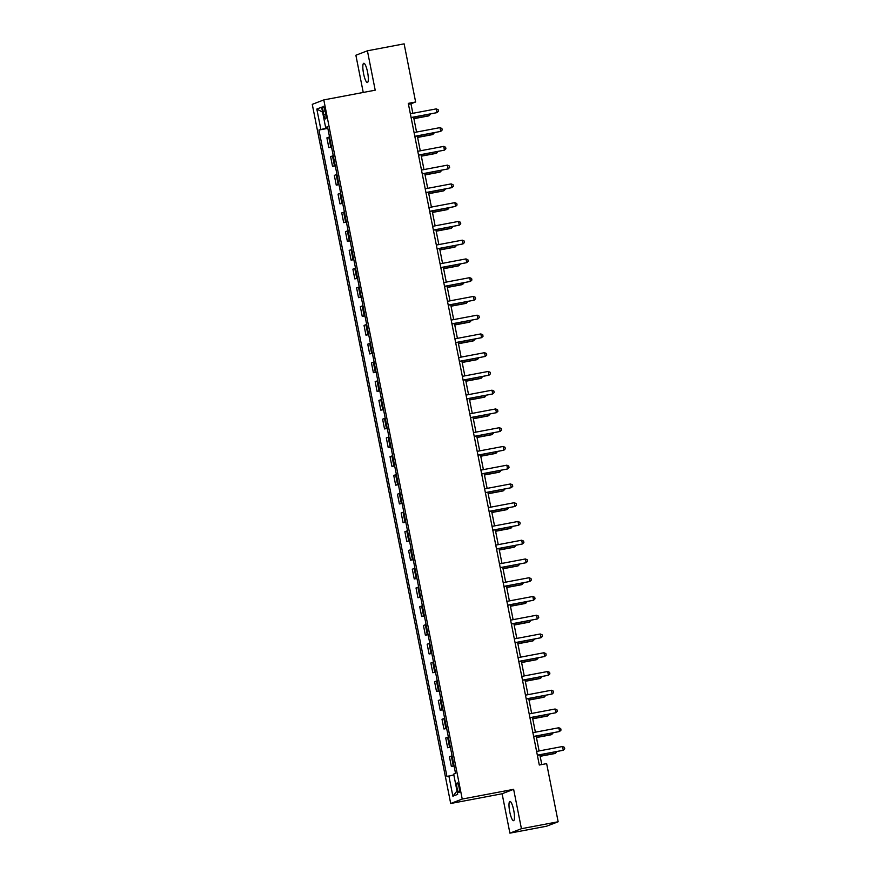 <?xml version="1.0" encoding="UTF-8"?>
<svg xmlns="http://www.w3.org/2000/svg" width="877" height="877" viewBox="0 0 877 877"><rect width="100%" height="100%" fill="white"/><g stroke="black" fill="none" stroke-linecap="round" stroke-linejoin="round"><path stroke-width="1.32" d="M513.725 810.282A9.8 2.105 -100.7 0 0 509.91 801.425A9.8 2.105 -100.7 0 0 509.745 811.817A9.8 2.105 -100.7 0 0 513.56 820.675A9.8 2.105 -100.7 0 0 513.725 810.282M367.573 72.133A9.8 2.105 -100.7 0 0 363.758 63.276A9.8 2.105 -100.7 0 0 363.582 73.668A9.8 2.105 -100.7 0 0 367.397 82.526A9.8 2.105 -100.7 0 0 367.573 72.133M459.077 787.36A4.9 1.052 -100.7 0 0 457.169 782.931A4.9 1.052 -100.7 0 0 457.081 788.127A4.9 1.052 -100.7 0 0 458.989 792.556A4.9 1.052 -100.7 0 0 459.077 787.36M509.91 833.15L521.431 828.71L513.637 789.322L502.104 793.762L509.91 833.15L546.623 826.2L558.156 821.76L546.645 763.626L539.3 765.018L408.287 103.376L415.632 101.984L404.122 43.85L367.408 50.8L355.876 55.24L363.242 92.447M502.104 793.762L450.701 803.496L312.267 104.352L323.799 99.912L462.234 799.057L450.701 803.496M323.109 111.324L323.756 114.624A4.747 1.02 -100.7 0 0 325.608 118.91A4.747 1.02 -100.7 0 0 325.685 113.878L325.038 110.579A4.747 1.02 -100.7 0 0 323.185 106.292A4.747 1.02 -100.7 0 0 323.109 111.324L325.104 110.941M327.724 127.768L318.943 130.037L446.985 776.671L453.815 774.84M320.829 129.314L316.816 109.055L321.618 107.213L325.63 127.461L327.603 127.198M448.871 775.948L452.883 796.195L457.673 794.354L453.661 774.095L455.547 773.371L327.516 126.737L325.63 127.461M521.431 828.71L558.156 821.76M513.637 789.322L462.234 799.057M323.799 99.912L375.203 90.188L367.408 50.8M412.848 113.308L410.962 103.782L415.632 101.984M541.8 764.547L539.87 754.845M539.103 750.942L536.165 736.088M535.387 732.185L532.449 717.331M531.67 713.439L528.732 698.574M527.965 694.683L525.016 679.828M524.249 675.926L521.311 661.072M520.532 657.169L517.594 642.315M516.827 638.423L513.878 623.558M513.111 619.666L510.162 604.812M509.394 600.909L506.457 586.055M505.678 582.153L502.74 567.298M501.973 563.407L499.024 548.553M498.257 544.65L495.319 529.796M494.54 525.893L491.602 511.039M490.824 507.147L487.886 492.282M487.119 488.39L484.17 473.536M483.402 469.633L480.464 454.779M479.686 450.877L476.748 436.022M475.97 432.131L473.032 417.266M472.264 413.374L469.316 398.52M468.548 394.617L465.61 379.763M464.832 375.86L461.894 361.006M461.127 357.114L458.178 342.26M457.41 338.358L454.461 323.503M453.694 319.601L450.756 304.747M449.978 300.855L447.04 285.99M446.272 282.098L443.323 267.244M442.556 263.341L439.618 248.487M438.84 244.584L435.902 229.73M435.124 225.838L432.186 210.973M431.418 207.082L428.469 192.227M427.702 188.325L424.764 173.471M423.986 169.568L421.048 154.714M420.269 150.822L417.331 135.968M416.564 132.065L413.615 117.211M408.463 104.264L410.962 103.782M318.943 130.037L327.834 128.36M329.533 136.922L326.902 137.875L328.831 147.621L331.55 147.106M454.001 765.555L451.37 766.498L454.089 765.983M451.37 766.498L449.441 756.752L452.072 755.799M450.285 746.798L447.654 747.752L450.372 747.237M447.654 747.752L445.724 737.995L448.355 737.042M446.579 728.042L443.937 728.995L446.667 728.48M443.937 728.995L442.008 719.239L444.65 718.296M442.863 709.296L440.232 710.238L442.951 709.723M440.232 710.238L438.303 700.493L440.934 699.539M439.147 690.539L436.516 691.482L439.234 690.966M436.516 691.482L434.586 681.736L437.217 680.782M435.441 671.782L432.799 672.736L435.518 672.221M432.799 672.736L430.87 662.979L433.501 662.036M431.725 653.025L429.094 653.979L431.813 653.464M429.094 653.979L427.154 644.222L429.796 643.279M428.009 634.279L425.378 635.222L428.097 634.707M425.378 635.222L423.448 625.476L426.079 624.523M424.293 615.522L421.662 616.476L424.38 615.961M421.662 616.476L419.732 606.72L422.363 605.766M420.587 596.766L417.945 597.719L420.664 597.204M417.945 597.719L416.016 587.963L418.647 587.02M416.871 578.02L414.24 578.963L416.959 578.447M414.24 578.963L412.3 569.206L414.942 568.263M413.155 559.263L410.524 560.206L413.242 559.69M410.524 560.206L408.594 550.46L411.225 549.506M409.438 540.506L406.807 541.46L409.526 540.945M406.807 541.46L404.878 531.703L407.509 530.749M405.733 521.749L403.091 522.703L405.821 522.188M403.091 522.703L401.162 512.946L403.804 512.004M402.017 503.003L399.386 503.946L402.104 503.431M399.386 503.946L397.456 494.2L400.087 493.247M398.301 484.247L395.67 485.189L398.388 484.674M395.67 485.189L393.74 475.444L396.371 474.49M394.584 465.49L391.953 466.443L394.672 465.928M391.953 466.443L390.024 456.687L392.655 455.744M390.879 446.733L388.237 447.687L390.967 447.171M388.237 447.687L386.308 437.93L388.95 436.987M387.163 427.987L384.532 428.93L387.25 428.414M384.532 428.93L382.602 419.184L385.233 418.23M383.446 409.23L380.815 410.173L383.534 409.669M380.815 410.173L378.886 400.427L381.517 399.473M379.741 390.473L377.099 391.427L379.818 390.912M377.099 391.427L375.17 381.67L377.801 380.728M376.025 371.716L373.394 372.67L376.112 372.155M373.394 372.67L371.453 362.914L374.095 361.971M372.308 352.971L369.677 353.913L372.396 353.398M369.677 353.913L367.748 344.168L370.379 343.214M368.592 334.214L365.961 335.167L368.68 334.652M365.961 335.167L364.032 325.411L366.663 324.457M364.887 315.457L362.245 316.411L364.964 315.895M362.245 316.411L360.315 306.654L362.946 305.711M361.171 296.711L358.54 297.654L361.258 297.139M358.54 297.654L356.599 287.908L359.241 286.954M357.454 277.954L354.823 278.897L357.542 278.382M354.823 278.897L352.894 269.151L355.525 268.198M353.738 259.197L351.107 260.151L353.826 259.636M351.107 260.151L349.178 250.394L351.809 249.452M350.033 240.441L347.391 241.394L350.12 240.879M347.391 241.394L345.461 231.638L348.103 230.695M346.316 221.695L343.685 222.637L346.404 222.122M343.685 222.637L341.756 212.892L344.387 211.938M342.6 202.938L339.969 203.881L342.688 203.376M339.969 203.881L338.04 194.135L340.671 193.181M338.884 184.181L336.253 185.135L338.971 184.619M336.253 185.135L334.323 175.378L336.954 174.435M335.178 165.424L332.536 166.378L335.266 165.863M332.536 166.378L330.607 156.621L333.249 155.678M331.462 146.678L328.831 147.621M322.593 112.124L316.816 109.055M452.883 796.195L456.994 790.922M411.127 117.682L437.02 112.629L411.094 117.529M436.286 108.88L438.182 109.735L438.478 111.226L437.02 112.629L436.286 108.88L410.348 113.78M413.911 118.68L428.458 115.928L429.237 115.621L428.974 114.306M413.878 118.538L429.237 115.621L430.64 113.988M414.832 136.439L440.736 131.386L414.81 136.286M439.991 127.625L441.898 128.481L442.194 129.982L440.736 131.386L439.991 127.625L414.065 132.537M418.548 155.185L444.453 150.131L418.526 155.043M443.707 146.382L445.604 147.237L445.9 148.739L444.453 150.131L443.707 146.382L417.781 151.293M422.265 173.942L448.169 168.888L422.232 173.799M447.423 165.139L449.32 165.994L449.616 167.496L448.169 168.888L447.423 165.139L421.497 170.05M417.627 137.437L432.175 134.674L432.953 134.378L432.69 133.052M417.595 137.283L432.953 134.378L434.356 132.745M421.333 156.183L435.88 153.431L436.658 153.135L436.395 151.809M421.311 156.04L436.658 153.135L438.072 151.491M425.049 174.94L439.596 172.188L440.375 171.892L440.111 170.566M425.016 174.797L440.375 171.892L441.778 170.248M425.981 192.699L451.874 187.645L425.948 192.545M451.14 183.896L453.036 184.74L453.332 186.242L451.874 187.645L451.14 183.896L425.202 188.796M428.765 193.696L443.313 190.945L444.091 190.638L443.828 189.322M428.732 193.543L444.091 190.638L445.494 189.004M429.686 211.456L455.591 206.391L429.664 211.302M454.845 202.642L456.753 203.497L457.049 204.999L455.591 206.391L454.845 202.642L428.919 207.553M433.402 230.202L459.307 225.148L433.37 230.059M458.561 221.399L460.458 222.254L460.754 223.756L459.307 225.148L458.561 221.399L432.635 226.31M437.119 248.958L463.023 243.905L437.086 248.816M462.278 240.155L464.174 241.011L464.47 242.501L463.023 243.905L462.278 240.155L436.34 245.056M440.835 267.715L466.728 262.661L440.802 267.562M465.994 258.901L467.89 259.756L468.186 261.258L466.728 262.661L465.994 258.901L440.057 263.813M444.54 286.461L470.445 281.407L444.518 286.319M469.699 277.658L471.607 278.513L471.903 280.015L470.445 281.407L469.699 277.658L443.773 282.569M432.482 212.453L447.029 209.691L447.807 209.395L447.544 208.068M432.449 212.3L447.807 209.395L449.21 207.761M436.187 231.199L450.734 228.448L451.512 228.152L451.249 226.825M436.165 231.057L451.512 228.152L452.916 226.507M439.903 249.956L454.45 247.204L455.229 246.908L454.966 245.582M439.87 249.813L455.229 246.908L456.632 245.264M443.619 268.713L458.167 265.961L458.945 265.654L458.682 264.339M443.587 268.559L458.945 265.654L460.348 264.021M447.336 287.459L461.872 284.707L462.661 284.411L462.398 283.085M447.303 287.316L462.661 284.411L464.065 282.767M448.257 305.218L474.161 300.164L448.224 305.075M473.416 296.415L475.312 297.27L475.608 298.772L474.161 300.164L473.416 296.415L447.489 301.326M451.041 306.216L465.588 303.464L466.367 303.168L466.104 301.841M451.019 306.073L466.367 303.168L467.77 301.524M451.973 323.975L477.877 318.921L451.94 323.832M477.132 315.172L479.028 316.027L479.324 317.518L477.877 318.921L477.132 315.172L451.195 320.072M454.757 324.972L469.305 322.221L470.083 321.914L469.82 320.598M454.724 324.83L470.083 321.914L471.486 320.28M455.689 342.732L481.583 337.678L455.656 342.578M480.848 333.918L482.745 334.773L483.041 336.275L481.583 337.678L480.848 333.918L454.911 338.829M458.474 343.729L473.021 340.978L473.799 340.671L473.536 339.344M458.441 343.576L473.799 340.671L475.202 339.037M459.395 361.477L485.299 356.424L459.373 361.335M484.553 352.675L486.45 353.53L486.757 355.032L485.299 356.424L484.553 352.675L458.627 357.586M462.179 362.475L476.726 359.723L477.505 359.427L477.252 358.101M462.157 362.333L477.505 359.427L478.919 357.783M463.111 380.234L489.015 375.181L463.078 380.092M488.27 371.431L490.166 372.286L490.462 373.788L489.015 375.181L488.27 371.431L462.343 376.343M465.895 381.232L480.443 378.48L481.221 378.184L480.958 376.858M465.873 381.089L481.221 378.184L482.624 376.54M466.827 398.991L492.721 393.937L466.794 398.838M491.986 390.188L493.883 391.032L494.179 392.534L492.721 393.937L491.986 390.188L466.049 395.088M469.612 399.989L484.159 397.237L484.937 396.93L484.674 395.615M469.579 399.835L484.937 396.93L486.34 395.297M470.532 417.748L496.437 412.683L470.51 417.595M495.691 408.934L497.599 409.789L497.895 411.291L496.437 412.683L495.691 408.934L469.765 413.845M474.249 436.494L500.153 431.44L474.227 436.351M499.408 427.691L501.304 428.546L501.6 430.048L500.153 431.44L499.408 427.691L473.481 432.602M477.965 455.251L503.869 450.197L477.932 455.108M503.124 446.448L505.02 447.303L505.316 448.805L503.869 450.197L503.124 446.448L477.198 451.348M481.681 474.008L507.575 468.954L481.648 473.854M506.84 465.194L508.737 466.049L509.033 467.551L507.575 468.954L506.84 465.194L480.903 470.105M485.387 492.753L511.291 487.7L485.365 492.611M510.546 483.951L512.453 484.806L512.749 486.307L511.291 487.7L510.546 483.951L484.619 488.862M489.103 511.51L515.007 506.457L489.07 511.368M514.262 502.707L516.158 503.562L516.454 505.064L515.007 506.457L514.262 502.707L488.336 507.619M492.819 530.267L518.724 525.213L492.786 530.125M517.978 521.464L519.875 522.319L520.171 523.81L518.724 525.213L517.978 521.464L492.041 526.364M496.535 549.024L522.429 543.97L496.503 548.87M521.694 540.21L523.591 541.065L523.887 542.567L522.429 543.97L521.694 540.21L495.757 545.121M500.241 567.77L526.145 562.716L500.219 567.627M525.4 558.967L527.307 559.822L527.603 561.324L526.145 562.716L525.4 558.967L499.473 563.878M503.957 586.527L529.861 581.473L503.924 586.384M529.116 577.724L531.013 578.579L531.309 580.081L529.861 581.473L529.116 577.724L503.19 582.635M507.673 605.283L533.578 600.23L507.64 605.13M532.832 596.481L534.729 597.325L535.025 598.827L533.578 600.23L532.832 596.481L506.895 601.381M511.39 624.04L537.283 618.976L511.357 623.887M536.549 615.226L538.445 616.082L538.741 617.583L537.283 618.976L536.549 615.226L510.611 620.138M515.095 642.786L540.999 637.732L515.073 642.644M540.254 633.983L542.15 634.838L542.457 636.34L540.999 637.732L540.254 633.983L514.328 638.894M518.811 661.543L544.716 656.489L518.778 661.401M543.97 652.74L545.867 653.595L546.163 655.097L544.716 656.489L543.97 652.74L518.044 657.64M522.528 680.3L548.421 675.246L522.495 680.146M547.687 671.497L549.583 672.341L549.879 673.843L548.421 675.246L547.687 671.497L521.749 676.397M526.233 699.057L552.137 693.992L526.211 698.903M551.392 690.243L553.299 691.098L553.595 692.6L552.137 693.992L551.392 690.243L525.466 695.154M529.949 717.803L555.854 712.749L529.927 717.66M555.108 709L557.005 709.855L557.301 711.357L555.854 712.749L555.108 709L529.182 713.911M533.665 736.559L559.57 731.506L533.633 736.417M558.824 727.757L560.721 728.612L561.017 730.102L559.57 731.506L558.824 727.757L532.898 732.657M473.328 418.746L487.875 415.983L488.653 415.687L488.39 414.361M473.295 418.592L488.653 415.687L490.057 414.054M477.033 437.491L491.58 434.74L492.359 434.444L492.096 433.117M477.011 437.349L492.359 434.444L493.773 432.799M480.749 456.248L495.297 453.497L496.075 453.201L495.812 451.874M480.717 456.106L496.075 453.201L497.478 451.556M484.466 475.005L499.013 472.254L499.791 471.947L499.528 470.631M484.433 474.852L499.791 471.947L501.195 470.313M488.182 493.762L502.729 490.999L503.508 490.703L503.245 489.377M488.149 493.608L503.508 490.703L504.911 489.07M491.887 512.508L506.435 509.756L507.213 509.46L506.95 508.134M491.865 512.365L507.213 509.46L508.616 507.816M495.604 531.265L510.151 528.513L510.929 528.206L510.666 526.891M495.571 531.122L510.929 528.206L512.332 526.573M499.32 550.022L513.867 547.27L514.646 546.963L514.382 545.637M499.287 549.868L514.646 546.963L516.049 545.33M503.036 568.767L517.573 566.016L518.362 565.72L518.099 564.393M503.003 568.625L518.362 565.72L519.765 564.075M506.742 587.524L521.289 584.773L522.067 584.477L521.804 583.15M506.72 587.382L522.067 584.477L523.47 582.832M510.458 606.281L525.005 603.529L525.783 603.223L525.52 601.907M510.425 606.128L525.783 603.223L527.187 601.589M514.174 625.038L528.721 622.275L529.5 621.979L529.237 620.653M514.141 624.884L529.5 621.979L530.903 620.346M517.879 643.784L532.427 641.032L533.205 640.736L532.953 639.41M517.858 643.641L533.205 640.736L534.619 639.092M521.596 662.541L536.143 659.789L536.921 659.493L536.658 658.167M521.574 662.398L536.921 659.493L538.325 657.849M525.312 681.297L539.859 678.546L540.638 678.239L540.375 676.923M525.279 681.144L540.638 678.239L542.041 676.606M529.028 700.054L543.576 697.292L544.354 696.996L544.091 695.669M528.995 699.901L544.354 696.996L545.757 695.362M532.734 718.8L547.281 716.049L548.059 715.753L547.796 714.426M532.712 718.658L548.059 715.753L549.473 714.108M536.45 737.557L550.997 734.805L551.776 734.498L551.512 733.183M536.417 737.414L551.776 734.498L553.179 732.865M537.382 755.316L563.275 750.263L537.349 755.163M562.541 746.502L564.437 747.357L564.733 748.859L563.275 750.263L562.541 746.502L536.603 751.414M540.166 756.314L554.713 753.562L555.492 753.255L555.229 751.94M540.133 756.16L555.492 753.255L556.895 751.622M330.717 146.897L328.787 137.141M334.422 165.654L332.493 155.898M338.138 184.411L336.209 174.655M341.855 203.157L339.925 193.411M345.571 221.914L343.631 212.157M349.276 240.671L347.347 230.914M352.993 259.417L351.063 249.671M356.709 278.173L354.779 268.428M360.425 296.93L358.485 287.174M364.13 315.687L362.201 305.93M367.847 334.433L365.917 324.687M371.563 353.19L369.634 343.444M375.268 371.947L373.339 362.19M378.985 390.703L377.055 380.947M382.701 409.449L380.771 399.704M386.417 428.206L384.488 418.45M390.122 446.963L388.193 437.206M393.839 465.709L391.909 455.963M397.555 484.466L395.626 474.72M401.271 503.223L399.331 493.466M404.977 521.979L403.047 512.223M408.693 540.725L406.764 530.98M412.409 559.482L410.48 549.736M416.126 578.239L414.185 568.482M419.831 596.996L417.901 587.239M423.547 615.742L421.618 605.996M427.263 634.499L425.334 624.742M430.98 653.255L429.039 643.499M434.685 672.001L432.756 662.256M438.401 690.758L436.472 681.012M442.118 709.515L440.188 699.758M445.823 728.272L443.894 718.515M449.539 747.018L447.61 737.272M453.256 765.774L451.326 756.029M325.762 114.24L323.756 114.624"/></g></svg>
